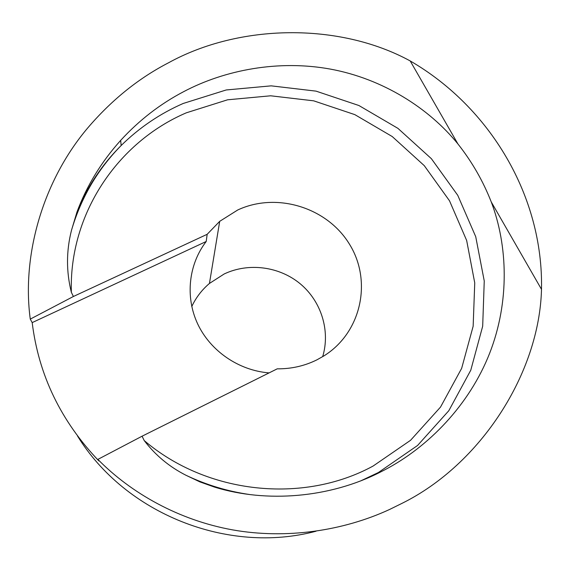 <?xml version="1.0" encoding="UTF-8"?>
<svg xmlns="http://www.w3.org/2000/svg" width="570" height="570" viewBox="0 0 570 570"><rect width="100%" height="100%" fill="white"/><g stroke="black" fill="none" stroke-linecap="round" stroke-linejoin="round"><path stroke-width="0.85" d="M410.193 60.933L457.917 143.946C471.91 161.638 483.025 180.961 491.247 201.922L541.5 289.339C539.405 372.951 480.845 464.372 401.985 503.36L389.502 509.509C343.154 530.905 286.247 539.441 232.532 529.872C178.83 520.161 131.043 493.178 97.876 459.392L98.852 460.895C60.833 421.066 38.617 374.967 32.191 322.606L30.267 319.115C21.589 254.947 43.092 178.994 90.032 125.279C113.33 98.639 139.465 77.826 168.435 62.835C239.307 23.726 339.307 22.244 410.193 60.933C489.979 107.16 543.431 196.201 541.5 289.339M97.876 459.392L142.073 436.2L144.217 440.567C155.439 455.273 169.376 466.851 186.027 475.295L199.878 481.885L214.413 487.058C266.667 503.253 330.251 497.795 380.425 472.067L384.33 470.065C428.433 447.136 469.388 404.878 489.63 353.307C509.815 301.701 507.806 245.456 491.247 201.922M457.917 143.946C428.818 108.008 382.67 78.831 330.678 69.155C278.659 59.565 224.78 69.939 183.704 91.642C160.198 103.939 139.187 120.192 120.655 140.391C101.261 162.008 86.704 185.87 76.979 211.983L71.478 230.33C66.234 250.985 66.198 271.648 71.357 292.325L73.402 296.486L207.167 234.306L206.212 241.488C188.634 264.345 184.993 296.799 197.676 323.924C210.408 351.013 238.688 370.486 269.076 372.894M191.769 306.532C195.994 297.547 201.887 289.852 209.446 283.44L224.238 273.942C248.712 262.364 279.435 266.454 300.354 283.896C321.259 301.352 330.5 330.764 322.677 356.67M207.167 234.306L219.707 221.331L237.74 209.981C276.671 191.784 327.315 207.437 349.588 244.38C372.324 281.046 361.48 332.353 324.173 355.744L316.948 359.827C304.579 365.954 291.341 368.954 277.234 368.833L142.073 436.2M315.994 531.233C227.858 554.738 125.186 513.734 77.456 435.907M30.267 319.115L73.402 296.486M206.212 241.488L32.191 322.606M76.979 211.983C87.317 186.689 102.051 164.523 121.175 145.507C139.294 127.651 159.971 113.644 183.198 103.469L226.219 89.967L271.163 85.849L316.044 91.136L358.915 105.521L397.938 128.364L431.397 158.709L457.76 195.325L475.722 236.671L484.251 280.967L482.683 326.211L470.777 370.215L448.797 410.728L417.539 445.505L378.395 472.516L361.8 480.382M71.357 292.325C68.87 214.071 117.627 142.158 186.369 112.796L227.587 99.8L270.672 95.796L313.707 100.84L354.818 114.627L392.231 136.543L424.287 165.663L449.509 200.797L466.652 240.455L474.746 282.912L473.15 326.247L461.65 368.355L440.524 407.073L410.564 440.289L373.101 466.046C303.126 504.186 207.038 494.19 144.217 440.567M380.425 472.067L361.323 480.574M186.027 475.287C206.255 484.906 227.416 491.311 249.496 494.503M219.707 221.331L209.446 283.44M71.485 230.337C81.111 197.626 97.67 169.347 121.175 145.507L120.655 140.391"/></g></svg>
